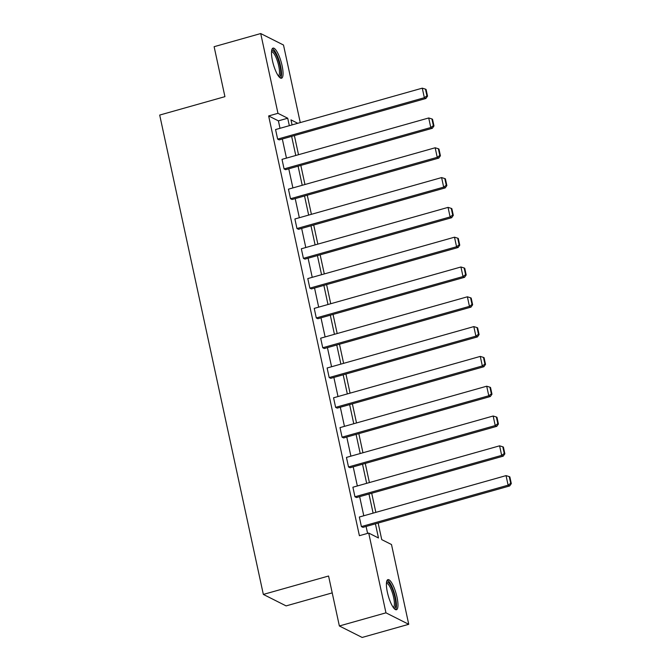 <?xml version="1.0" encoding="UTF-8"?>
<svg xmlns="http://www.w3.org/2000/svg" width="671" height="671" viewBox="0 0 671 671"><rect width="100%" height="100%" fill="white"/><g stroke="black" fill="none" stroke-linecap="round" stroke-linejoin="round"><path stroke-width="1.01" d="M387.385 592.267A15.643 4.076 -105.8 0 1 387.939 579.627A15.643 4.076 -105.8 0 1 396.989 597.106A15.643 4.076 -105.8 0 1 396.435 609.746A15.643 4.076 -105.8 0 1 387.385 592.267M272.468 60.751A15.643 4.076 -105.8 0 1 273.022 48.111A15.643 4.076 -105.8 0 1 282.072 65.582A15.643 4.076 -105.8 0 1 281.518 78.222A15.643 4.076 -105.8 0 1 272.468 60.751M332.212 592.887L286.114 605.896L263.342 594.422L159.698 115.068L224.928 96.658L214.124 46.693L260.717 33.55L283.498 45.024L300.264 122.592M378.159 523.061L381.74 539.627L391.495 544.533L408.74 624.307L385.959 612.833L368.715 533.068L378.478 537.983L375.416 523.833M385.959 612.833L339.367 625.976L362.147 637.45L408.74 624.307M503.208 456.146L356.494 497.547L354.959 496.766L352.896 487.221L499.601 445.821L501.665 455.374L503.208 456.146L504.86 453.797L503.409 447.112L502.797 446.802L504.24 453.487L504.86 453.797M490.316 396.536L343.611 437.937L342.067 437.165L340.004 427.612L486.71 386.211L488.782 395.764L490.316 396.536L491.969 394.187L490.526 387.502L489.905 387.192L491.357 393.877L491.969 394.187M477.433 336.926L330.719 378.327L329.184 377.555L327.121 368.002L473.827 326.601L475.89 336.154L477.433 336.926L479.086 334.577L477.635 327.893L477.022 327.582L478.465 334.267L479.086 334.577M464.542 277.316L317.836 318.717L316.293 317.945L314.229 308.392L460.935 266.991L463.007 276.544L464.542 277.316L466.194 274.967L464.751 268.283L464.131 267.972L465.582 274.657L466.194 274.967M451.658 217.714L304.944 259.107L303.409 258.335L301.338 248.782L448.052 207.381L450.115 216.934L451.658 217.714L453.302 215.357L451.86 208.673L451.248 208.362L452.69 215.047L453.302 215.357M438.767 158.104L292.061 199.497L290.518 198.725L288.455 189.172L435.16 147.771L437.224 157.324L438.767 158.104L440.419 155.756L438.968 149.063L438.356 148.752L439.799 155.446L440.419 155.756M425.875 98.494L279.17 139.887L277.635 139.115L275.563 129.562L422.277 88.161L424.34 97.714L425.875 98.494L427.528 96.146L426.085 89.453L425.464 89.142L426.915 95.836L427.528 96.146M367.591 533.386L366.098 526.458M363.783 515.764L359.656 496.657M357.341 485.963L353.206 466.848M350.899 456.154L346.764 437.047M344.449 426.353L340.323 407.238M338.008 396.553L333.873 377.438M331.566 366.743L327.431 347.628M325.116 336.943L320.99 317.828M318.675 307.133L314.548 288.018M312.233 277.333L308.098 258.218M305.791 247.524L301.656 228.417M299.341 217.723L295.215 198.608M292.9 187.914L288.765 168.807M286.458 158.113L282.323 138.998M280.008 128.304L278.398 120.855L268.643 115.949L359.396 535.693L368.715 533.068M432.325 128.295L285.611 169.696L284.076 168.916L282.013 159.363L428.719 117.97L430.782 127.524L432.325 128.295L433.978 125.947L432.527 119.262L431.914 118.952L433.357 125.636L433.978 125.947M445.208 187.905L298.503 229.306L296.959 228.526L294.896 218.972L441.602 177.58L443.674 187.134L445.208 187.905L446.861 185.557L445.418 178.872L444.798 178.561L446.249 185.246L446.861 185.557M458.1 247.515L311.386 288.916L309.851 288.136L307.788 278.582L454.493 237.19L456.557 246.743L458.1 247.515L459.752 245.167L458.301 238.482L457.689 238.171L459.132 244.856L459.752 245.167M470.983 307.125L324.278 348.526L322.743 347.746L320.671 338.192L467.385 296.8L469.448 306.353L470.983 307.125L472.636 304.777L471.193 298.092L470.572 297.781L472.023 304.466L472.636 304.777M483.875 366.735L337.169 408.127L335.626 407.356L333.562 397.802L480.268 356.41L482.332 365.955L483.875 366.735L485.527 364.387L484.076 357.702L483.464 357.391L484.907 364.076L485.527 364.387M496.766 426.345L350.052 467.737L348.517 466.966L346.446 457.412L493.16 416.012L495.223 425.565L496.766 426.345L498.41 423.997L496.968 417.312L496.355 417.001L497.798 423.686L498.41 423.997M509.65 485.955L362.944 527.347L361.401 526.576L359.337 517.022L506.043 475.622L508.115 485.175L509.65 485.955L511.302 483.606L509.859 476.913L509.239 476.603L510.69 483.296L511.302 483.606M339.367 625.976L328.572 576.02L263.342 594.422M268.643 115.949L277.962 113.315L260.717 33.55M297.773 123.296L290.979 119.874L292.07 124.907M294.384 135.592L298.511 154.707M300.826 165.401L304.961 184.517M307.268 195.202L311.403 214.317M313.718 225.011L317.844 244.127M320.159 254.812L324.294 273.927M326.601 284.621L330.736 303.728M333.051 314.422L337.178 333.537M339.492 344.231L343.619 363.338M345.934 374.032L350.069 393.147M352.376 403.841L356.511 422.948M358.826 433.642L362.952 452.757M365.267 463.451L369.402 482.558M371.709 493.252L375.844 512.367M289.327 125.678L287.716 118.23L277.962 113.315M373.101 513.139L368.975 494.024M366.66 483.33L362.525 464.223M360.218 453.529L356.083 434.414M353.768 423.728L349.641 404.613M347.326 393.919L343.191 374.804M340.885 364.118L336.75 345.003M334.435 334.309L330.308 315.194M327.993 304.508L323.867 285.393M321.552 274.699L317.417 255.592M315.11 244.898L310.975 225.783M308.66 215.089L304.533 195.982M302.218 185.288L298.083 166.173M295.777 155.479L291.642 136.372M278.398 120.855L287.716 118.23M277.635 139.115L424.34 97.714L426.915 95.836M425.464 89.142L422.277 88.161M284.076 168.916L430.782 127.524L433.357 125.636M431.914 118.952L428.719 117.97M290.518 198.725L437.224 157.324L439.799 155.446M438.356 148.752L435.16 147.771M271.604 50.887A13.537 3.531 -105.8 0 1 278.264 59.736A13.537 3.531 -105.8 0 1 280.268 75.806A13.537 3.531 -105.8 0 1 278.859 76.603M278.322 75.89A12.539 3.263 74.2 0 0 279.01 75.16A12.539 3.263 74.2 0 0 277.509 61.371A12.539 3.263 74.2 0 0 271.52 51.768M280.612 78.13A15.542 4.051 74.2 0 0 280.939 77.61A15.542 4.051 74.2 0 0 279.43 61.64A15.542 4.051 74.2 0 0 272.3 48.664M386.521 582.403A13.537 3.531 -105.8 0 1 393.181 591.252A13.537 3.531 -105.8 0 1 395.185 607.322A13.537 3.531 -105.8 0 1 393.776 608.119M393.24 607.406A12.539 3.263 74.2 0 0 393.927 606.676A12.539 3.263 74.2 0 0 392.426 592.896A12.539 3.263 74.2 0 0 386.437 583.284M395.529 609.645A15.542 4.051 74.2 0 0 395.856 609.134A15.542 4.051 74.2 0 0 394.347 593.156A15.542 4.051 74.2 0 0 387.217 580.18M296.959 228.526L443.674 187.134L446.249 185.246M444.798 178.561L441.602 177.58M303.409 258.335L450.115 216.934L452.69 215.047M451.248 208.362L448.052 207.381M309.851 288.136L456.557 246.743L459.132 244.856M457.689 238.171L454.493 237.19M316.293 317.945L463.007 276.544L465.582 274.657M464.131 267.972L460.935 266.991M322.743 347.746L469.448 306.353L472.023 304.466M470.572 297.781L467.385 296.8M329.184 377.555L475.89 336.154L478.465 334.267M477.022 327.582L473.827 326.601M335.626 407.356L482.332 365.955L484.907 364.076M483.464 357.391L480.268 356.41M342.067 437.165L488.782 395.764L491.357 393.877M489.905 387.192L486.71 386.211M348.517 466.966L495.223 425.565L497.798 423.686M496.355 417.001L493.16 416.012M354.959 496.766L501.665 455.374L504.24 453.487M502.797 446.802L499.601 445.821M361.401 526.576L508.115 485.175L510.69 483.296M509.239 476.603L506.043 475.622"/></g></svg>
